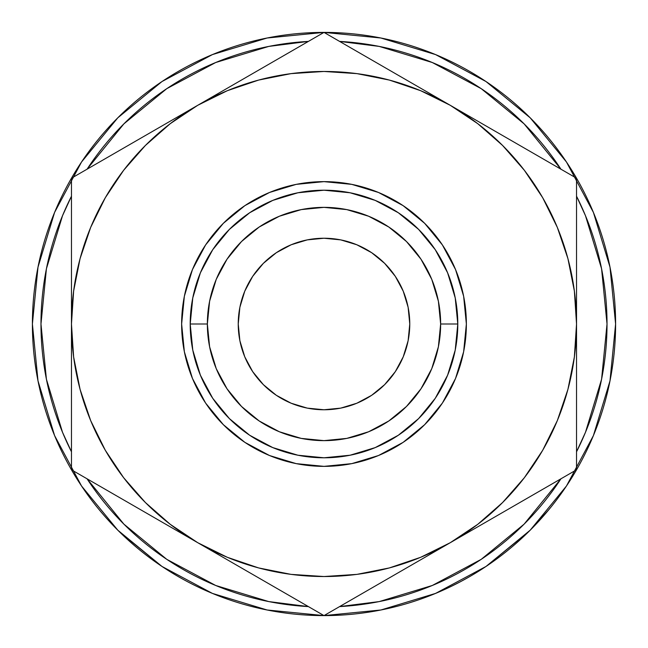 <?xml version="1.0" encoding="UTF-8"?>
<svg xmlns="http://www.w3.org/2000/svg" width="648" height="648" viewBox="0 0 648 648"><rect width="100%" height="100%" fill="white"/><g stroke="black" fill="none" stroke-linecap="round" stroke-linejoin="round"><path stroke-width="0.97" d="M238.237 324A85.763 85.763 0 0 1 324 238.237A85.763 85.763 0 0 1 409.763 324L408.119 307.265L403.234 291.179L395.312 276.348L384.645 263.355L371.652 252.688L356.821 244.766L340.735 239.881L324 238.237L307.265 239.881L291.179 244.766L276.348 252.688L263.355 263.355L252.688 276.348L244.766 291.179L239.881 307.265L238.237 324L239.881 340.735L244.766 356.821L252.688 371.652L263.355 384.645L276.348 395.312L291.179 403.234L307.265 408.119L324 409.763L340.735 408.119L356.821 403.234L371.652 395.312L384.645 384.645L395.312 371.652L403.234 356.821L408.119 340.735L409.763 324A85.763 85.763 0 0 1 324 409.763A85.763 85.763 0 0 1 238.237 324M607.022 324A283.022 283.022 0 0 1 576.534 451.786L585.476 432.305L601.587 379.218L607.022 324A283.022 283.022 0 0 0 576.534 196.214L585.476 215.695L601.587 268.782L607.022 324M524.127 524.127L560.933 478.807A283.022 283.022 0 0 1 339.601 606.593L379.218 601.587L432.305 585.476L481.237 559.329L524.078 524.175M308.399 606.593A283.022 283.022 0 0 1 87.067 478.807L123.873 524.127L166.763 559.329L215.695 585.476L268.782 601.587L308.408 606.593M71.466 451.786A283.022 283.022 0 0 1 71.466 196.214L62.524 215.695L46.413 268.782L40.978 324L46.413 379.218L62.524 432.305L71.466 451.794M114.121 526.435L119.767 532.138L161.992 566.457L117.806 530.194L81.543 486.008L54.594 435.594L38.005 380.886L32.4 324A291.6 291.6 0 0 1 324 32.4A291.6 291.6 0 0 1 615.6 324A291.6 291.6 0 0 1 324 615.6A291.6 291.6 0 0 1 32.4 324A291.6 291.6 0 0 0 35.041 363.139M72.082 470.861A291.6 291.6 0 0 0 80.182 483.951M123.549 535.783A291.6 291.6 0 0 0 142.131 551.934M154.864 561.533A291.6 291.6 0 0 0 240.416 603.361M262.019 608.934A291.6 291.6 0 0 0 280.187 612.287M318.703 615.551A291.6 291.6 0 0 0 319.318 615.56M319.334 615.56A291.6 291.6 0 0 0 330.537 615.527M405.162 604.082A291.6 291.6 0 0 0 422.731 598.379M490.892 563.12A291.6 291.6 0 0 0 510.47 548.184M515.038 544.304A291.6 291.6 0 0 0 518.627 541.145M548.897 509.612L530.971 529.408M440.624 591.268L430.272 595.544M318.67 615.551L330.569 615.527M325.725 615.592L322.607 615.6M38.03 381.016L37.333 377.403M53.808 433.674L54.886 436.282M37.446 378.035L38.232 382.02M52.934 431.479L54.699 435.837M466.366 324A142.366 142.366 0 0 1 324 466.366A142.366 142.366 0 0 1 181.634 324A142.366 142.366 0 0 1 324 181.634A142.366 142.366 0 0 1 466.366 324L463.636 296.225L455.536 269.519L442.373 244.904L424.667 223.333L403.096 205.627L378.481 192.464L351.775 184.364L324 181.634L296.225 184.364L269.519 192.464L244.904 205.627L223.333 223.333L205.627 244.904L192.464 269.519L184.364 296.225L181.634 324L184.364 351.775L192.464 378.481L205.627 403.096L223.333 424.667L244.904 442.373L269.519 455.536L296.225 463.636L324 466.366L351.775 463.636L378.481 455.536L403.096 442.373L424.667 424.667L442.373 403.096L455.536 378.481L463.636 351.775L466.366 324M457.796 324L440.64 324A116.64 116.64 0 0 1 324 440.64A116.64 116.64 0 0 1 207.36 324L190.204 324A133.796 133.796 0 0 0 324 457.796A133.796 133.796 0 0 0 457.796 324L455.22 297.902L447.606 272.8L435.245 249.666L418.608 229.392L398.334 212.755L375.2 200.394L350.098 192.78L324 190.204L297.902 192.78L272.8 200.394L249.666 212.755L229.392 229.392L212.755 249.666L200.394 272.8L192.78 297.902L190.204 324L192.78 350.098L200.394 375.2L212.755 398.334L229.392 418.608L249.666 435.245L272.8 447.606L297.902 455.22L324 457.796L350.098 455.22L375.2 447.606L398.334 435.245L418.608 418.608L435.245 398.334L447.606 375.2L455.22 350.098L457.796 324A133.796 133.796 0 0 0 324 190.204A133.796 133.796 0 0 0 190.204 324L207.36 324A116.64 116.64 0 0 1 324 207.36A116.64 116.64 0 0 1 440.64 324L457.796 324M435.245 249.666L418.608 229.392L435.245 249.666L418.608 229.392L435.245 249.666L418.608 229.392L398.334 212.755M249.666 212.755L229.392 229.392L249.666 212.755L229.392 229.392L249.666 212.755L229.392 229.392L212.755 249.666M212.755 398.334L229.392 418.608L212.755 398.334L229.392 418.608L212.755 398.334L229.392 418.608L249.666 435.245M398.334 435.245L418.608 418.608L398.334 435.245L418.608 418.608L398.334 435.245L418.608 418.608L435.245 398.334M207.36 324L209.604 301.247L216.238 279.361L227.019 259.2L241.526 241.526L259.2 227.019L279.361 216.238L301.247 209.604L324 207.36L346.753 209.604L368.639 216.238L388.8 227.019L406.474 241.526L420.981 259.2L431.762 279.361L438.396 301.247L440.64 324L438.396 346.753L431.762 368.639L420.981 388.8L406.474 406.474L388.8 420.981L368.639 431.762L346.753 438.396L324 440.64L301.247 438.396L279.361 431.762L259.2 420.981L241.526 406.474L227.019 388.8L216.238 368.639L209.604 346.753L207.36 324M205.627 403.096L223.333 424.667L244.904 442.373M403.096 442.373L424.667 424.667L442.373 403.096M442.373 244.904L424.667 223.333L403.096 205.627M244.904 205.627L223.333 223.333L205.627 244.904M566.457 161.992L530.194 117.806L486.008 81.543L530.194 117.806L566.457 161.992L593.406 212.406L609.995 267.114L615.6 324L609.995 380.886L593.406 435.594L566.457 486.008L530.194 530.194L486.008 566.457L435.594 593.406L380.886 609.995L324 615.6L267.114 609.995L212.406 593.406L161.992 566.457M161.992 81.543L117.806 117.806L81.543 161.992L117.806 117.806L161.992 81.543L212.406 54.594L267.114 38.005L324 32.4L380.886 38.005L435.594 54.594L486.008 81.543M486.081 566.401L528.468 531.903M530.234 530.153L566.457 486.008M32.4 324L38.005 267.114L54.594 212.406L81.543 161.992M87.067 169.193A283.022 283.022 0 0 1 308.399 41.407L268.782 46.413L215.695 62.524L166.763 88.671L123.873 123.873L87.067 169.193M339.601 41.407A283.022 283.022 0 0 1 560.933 169.193L524.127 123.873L481.237 88.671L432.305 62.524L379.218 46.413L339.593 41.407M535.548 154.54L539.8 156.994M481.067 123.079L450.263 105.3L480.865 122.966M497.397 132.516L510.535 140.098M576.534 288.765L576.534 287.177M576.534 254.194L576.534 267.665M576.534 215.735L576.534 220.49M576.534 393.887L576.534 396.876M576.534 411.982L576.534 427.405M576.534 359.494L576.534 360.823M576.534 373.726L576.534 378.999M497.024 515.703L493.565 517.695M482.104 524.313L481.132 524.88M535.564 493.452L526.702 498.571M513.394 506.25L510.94 507.676M543.98 488.6L539.881 490.965M364.946 591.956L360.758 594.378M403.129 569.916L390.015 577.49M244.49 569.697L241.04 567.697M229.57 561.087L228.598 560.52M283.055 591.956L274.169 586.829M260.869 579.15L258.503 577.789M291.446 596.808L287.348 594.435M71.466 393.66L71.466 380.336M71.466 460.015L71.466 448.513M71.466 432.265L71.466 427.518M112.436 493.452L108.281 491.054M150.603 515.484L137.506 507.927M283.014 56.06L287.169 53.663M244.871 78.084L257.985 70.519M387.131 68.85L389.772 70.373M403.51 78.303L406.96 80.303M418.43 86.913L419.386 87.472M364.986 56.06L373.831 61.171M356.554 51.2L360.653 53.565M71.466 254.105L71.466 251.124M71.466 236.01L71.466 220.571M71.466 288.66L71.466 287.177M71.466 274.274L71.466 269.009M134.598 141.75L137.238 140.227M150.976 132.297L154.435 130.305M165.896 123.687L166.917 123.088M112.452 154.54L121.298 149.429M104.02 159.4L108.119 157.043M513.402 141.75L493.565 130.305M482.104 123.687L481.083 123.088M539.881 157.035L526.702 149.429M568.053 173.308L558.041 167.524M543.98 159.4L539.881 157.043M576.534 236.01L576.534 215.768M576.534 199.422L576.534 187.985M576.534 254.113L576.534 251.124M576.534 274.274L576.534 254.146M576.534 360.734L576.534 178.2L418.616 87.026M576.534 393.66L576.534 373.961M576.534 427.494L576.534 412.322M576.534 396.795L576.534 393.717M576.534 460.015L576.534 448.513M576.534 432.265L576.534 427.518M539.833 490.99L543.939 488.616M558.106 480.435L567.883 474.798M510.543 507.902L513.224 506.355M527.108 498.336L539.8 491.006M71.466 287.267L71.466 469.8L324 615.6L481.918 524.426M493.946 517.477L510.503 507.927M389.61 577.724L406.96 567.697M418.43 561.087L419.402 560.52M356.554 596.808L373.831 586.829M387.131 579.15L389.505 577.781M332.464 610.716L342.492 604.924M287.275 594.394L291.414 596.784M305.573 604.965L315.536 610.716M258.009 577.498L260.69 579.045M274.574 587.064L287.242 594.378M576.534 286.068L576.534 324A252.534 252.534 0 0 1 197.737 542.7L229.384 560.974M241.421 567.923L257.985 577.49M71.466 427.429L71.466 432.232M71.466 448.578L71.466 460.031M71.466 393.887L71.466 396.876M71.466 411.982L71.466 427.405M71.466 359.494L71.466 360.823M71.466 373.726L71.466 393.822M137.084 507.684L154.435 517.695M165.896 524.313L166.868 524.88M104.02 488.6L121.298 498.571M134.606 506.25L137.06 507.676M79.931 474.684L89.959 480.476M260.869 68.85L241.04 80.303M229.57 86.913L228.598 87.48M291.446 51.2L274.169 61.171M315.536 37.284L305.508 43.076M360.734 53.606L356.594 51.216M342.419 43.035L332.489 37.3M389.91 70.454L387.31 68.955M373.426 60.936L360.831 53.663M406.579 80.077L390.015 70.519M71.466 251.205L71.466 274.039M71.466 215.735L71.466 235.678M71.466 187.969L71.466 199.487M120.893 149.664L104.061 159.384M137.36 140.154L134.776 141.645M71.466 361.932L71.466 469.8L324 615.6L576.534 469.8L576.534 178.2L324 32.4L197.737 105.3A252.534 252.534 0 0 1 450.263 105.3L324 32.4L166.082 123.574M154.054 130.523L137.465 140.098M576.534 248.962L576.534 263.072M576.534 199.803L576.534 212.844M501.989 135.165L515.338 142.868M542.489 158.541L546.385 160.793M230.68 86.281L71.466 178.2L71.466 324A252.534 252.534 0 0 1 197.737 105.3L227.359 90.688L258.641 80.069L291.041 73.629L324 71.466L356.959 73.629L389.359 80.069L420.641 90.688L450.263 105.3A252.534 252.534 0 0 1 576.534 324L574.371 291.041L567.932 258.641L557.312 227.359L542.7 197.737L524.345 170.27L502.565 145.436L477.73 123.655L450.263 105.3L483.214 124.319M501.989 512.835L483.214 523.673M542.506 489.443L515.338 505.132M557.782 480.63L546.458 487.166M576.534 399.095L576.534 435.075M576.534 362.119L576.534 384.944M249.456 572.565L230.68 561.727M289.98 595.958L262.805 580.268M305.249 604.77L293.925 598.234M398.544 572.565L385.196 580.268M358.02 595.958L354.213 598.153M165.062 523.835L197.737 542.7A252.534 252.534 0 0 1 71.466 324L73.629 356.959L80.069 389.359L90.688 420.641L105.3 450.263L123.655 477.73L145.436 502.565L170.27 524.345L197.737 542.7L227.359 557.312L258.641 567.932L291.041 574.371L324 576.534L356.959 574.371L389.359 567.932L420.641 557.312L450.263 542.7L417.32 561.727M71.466 399.014L71.466 384.944M71.466 448.197L71.466 435.148M105.494 489.443L101.687 487.247M146.011 512.835L132.921 505.278M358.044 52.059L385.196 67.732M398.544 75.435L417.077 86.135M342.752 43.23L354.067 49.758M249.456 75.435L262.805 67.732M289.956 52.059L293.86 49.799M71.466 248.962L71.466 212.925M71.466 285.792L71.466 263.072M146.011 135.165L164.543 124.465M105.511 158.541L132.394 143.022M90.218 167.37L101.542 160.834M546.394 487.199L576.534 469.8L576.534 324L574.371 356.959L567.932 389.359L557.312 420.641L542.7 450.263L524.345 477.73L502.565 502.565L477.73 524.345L450.263 542.7L546.394 487.199M71.466 286.068L71.466 324L73.629 291.041L80.069 258.641L90.688 227.359L105.3 197.737L123.655 170.27L145.436 145.436L170.27 123.655L197.737 105.3L71.466 178.2L71.466 286.068M36.32 371.644L36.596 373.289M45.109 409.163L44.396 406.798M38.119 381.47L37.73 379.501M47.482 416.583L46.624 413.975M51.832 428.668L54.181 434.573M44.437 406.912L45.158 409.317M46.324 378.74L46.753 380.878M81.041 485.255L83.074 488.276L81.041 485.255M340.443 615.138L338.475 615.244M397.03 606.309L390.42 607.937M371.012 611.785L378.408 610.481M379.979 610.173L389.027 608.261M447.695 588.068L456.953 583.532M460.104 581.896L469.346 576.801M424.173 597.853L425.266 597.448M425.947 597.197L428.749 596.136M460.995 581.418L450.984 586.505M446.626 588.562L444.69 589.453M439.798 591.624L437.343 592.669M436.217 593.139L429.438 595.868M434.273 593.941L434.776 593.738M434.97 593.657L436.663 592.952M436.598 592.985L434.225 593.965M524.678 535.564L527.108 533.231M527.853 532.51L522.15 537.929M539.314 520.644L533.442 526.889M533.037 527.31L529.578 530.809M529.238 531.141L527.002 533.336M518.765 529.351L520.069 528.104M379.858 610.197L385.479 609.047M333.218 615.454L323.409 615.6M434.889 593.69L436.93 592.847L434.889 593.69M529.497 530.882L532.13 528.233"/></g></svg>
